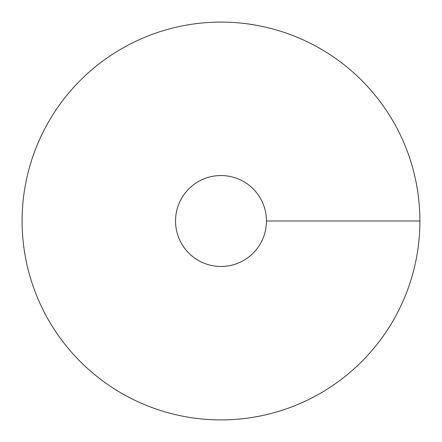<?xml version="1.0" encoding="UTF-8"?>
<svg xmlns="http://www.w3.org/2000/svg" width="442" height="442" viewBox="0 0 442 442"><rect width="100%" height="100%" fill="white"/><g stroke="black" fill="none" stroke-linecap="round" stroke-linejoin="round"><path stroke-width="0.66" d="M221 419.9A198.9 198.9 0 0 0 393.253 121.55A198.9 198.9 0 0 0 48.747 121.55A198.9 198.9 0 0 0 221 419.9M221 266.465A45.465 45.465 0 0 0 260.371 198.27A45.465 45.465 0 0 0 181.629 198.27A45.465 45.465 0 0 0 221 266.465M419.9 221L266.465 221"/></g></svg>
